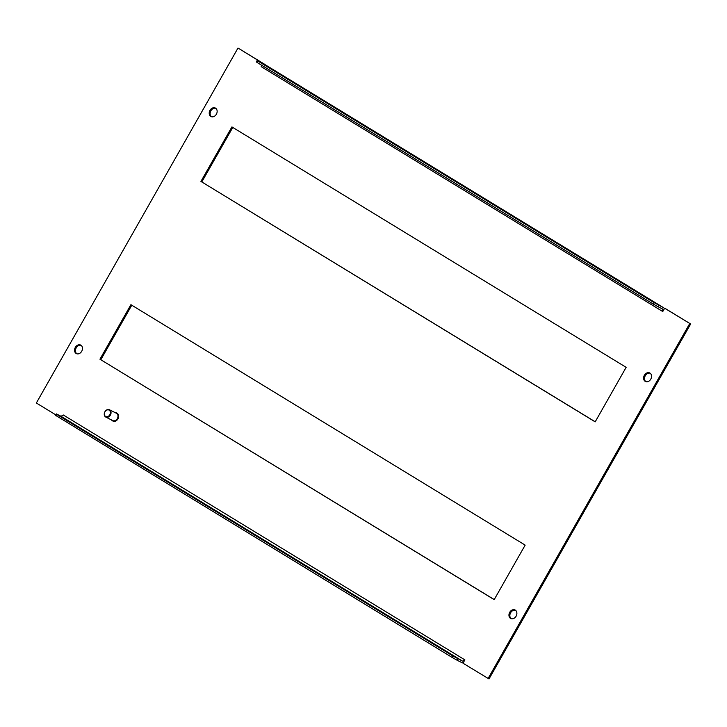 <?xml version="1.0" encoding="UTF-8"?>
<svg xmlns="http://www.w3.org/2000/svg" width="727" height="727" viewBox="0 0 727 727"><rect width="100%" height="100%" fill="white"/><g stroke="black" fill="none" stroke-linecap="round" stroke-linejoin="round"><path stroke-width="1.09" d="M75.326 347.379A4.771 3.735 -63.2 0 0 76.362 353.595A4.771 3.735 -63.2 0 0 81.851 351.014A4.771 3.735 -63.2 0 0 80.67 345.071A4.771 3.735 -63.2 0 0 75.326 347.379M81.106 345.334A4.771 3.735 -63.2 0 0 76.235 347.842A4.771 3.735 -63.2 0 0 76.844 353.785M209.985 110.34A4.771 3.735 -63.2 0 0 211.021 116.547A4.771 3.735 -63.2 0 0 216.51 113.975A4.771 3.735 -63.2 0 0 215.328 108.023A4.771 3.735 -63.2 0 0 209.985 110.34M215.765 108.296A4.771 3.735 -63.2 0 0 210.894 110.795A4.771 3.735 -63.2 0 0 211.502 116.738M200.934 181.423L595.177 421.86L626.147 367.335L231.904 126.907L200.934 181.423L595.222 421.787M232.776 127.434L201.842 181.877M99.944 359.202L494.187 599.639L525.158 545.123L130.915 304.686L99.944 359.202L494.224 599.566M131.778 305.213L100.853 359.665M644.376 375.259A4.771 3.735 -63.2 0 0 645.422 381.475A4.771 3.735 -63.2 0 0 650.91 378.894A4.771 3.735 -63.2 0 0 649.729 372.951A4.771 3.735 -63.2 0 0 644.376 375.259M650.156 373.215A4.771 3.735 -63.2 0 0 645.285 375.723A4.771 3.735 -63.2 0 0 645.894 381.666M509.718 612.307A4.771 3.735 -63.2 0 0 510.763 618.513A4.771 3.735 -63.2 0 0 516.252 615.933A4.771 3.735 -63.2 0 0 515.07 609.989A4.771 3.735 -63.2 0 0 509.718 612.307M515.498 610.262A4.771 3.735 -63.2 0 0 510.627 612.761A4.771 3.735 -63.2 0 0 511.235 618.704M262.083 62.849A3.817 2.372 121.4 0 0 261.993 62.786A3.817 2.372 121.4 0 0 261.884 62.731L257.185 60.359L256.377 61.777L256.84 62.304L652.91 303.85L653.718 302.423L663.433 307.612A3.817 2.372 -58.6 0 1 663.533 307.675A3.817 2.372 -58.6 0 1 664.305 308.821L664.642 308.23L665.55 308.684L690.65 323.997L488.998 678.963L462.99 663.197L464.88 659.88L462.59 661.161L452.876 655.972L452.067 657.399L55.534 415.326L56.342 413.908L61.041 416.28L63.331 414.999L464.88 659.88M55.797 414.863L36.35 403.003L238.002 48.037L263.919 63.958M264.01 63.803L263.047 63.431M238.002 48.037L263.101 63.34M452.876 655.972L56.806 414.426L55.997 415.853M56.806 414.426L56.342 413.908M457.883 658.789L457.074 660.216L452.067 657.399M463.326 662.606A3.817 2.372 -58.6 0 1 461.781 662.588L457.074 660.216M664.642 308.23L690.65 323.997M689.741 323.533L488.09 678.509M256.84 62.304L257.649 60.877L653.718 302.423M658.735 305.24L657.926 306.667L662.679 309.075M652.91 303.85L657.926 306.667M662.624 309.039L662.76 311.547L664.305 308.821M257.185 60.359L257.649 60.877M662.76 311.547L261.211 66.657L261.62 65.221M104.961 411.818A3.617 2.826 -63.2 0 0 107.042 416.753A3.617 2.826 -63.2 0 0 110.131 411.309A3.617 2.826 -63.2 0 0 104.961 411.818M104.906 411.755A4.089 3.199 116.8 0 1 109.486 409.774A4.089 3.199 116.8 0 1 110.504 414.872A4.089 3.199 116.8 0 1 105.806 417.08A4.089 3.199 116.8 0 1 104.906 411.755M109.486 409.774L116.429 413.272A4.089 3.199 116.8 0 1 117.447 418.37A4.089 3.199 116.8 0 1 112.74 420.579L105.806 417.08M112.776 420.969A4.435 3.471 -63.2 0 0 112.967 421.078A4.435 3.471 -63.2 0 0 118.056 418.679A4.435 3.471 -63.2 0 0 116.956 413.163A4.435 3.471 -63.2 0 0 116.765 413.072M115.239 412.672A4.435 3.471 116.8 0 1 116.584 412.972A4.435 3.471 116.8 0 1 117.683 418.488A4.435 3.471 116.8 0 1 112.585 420.888A4.435 3.471 116.8 0 1 111.549 419.979M61.041 416.28L462.59 661.161M261.884 62.731L663.433 307.612M261.993 62.786L663.533 307.675"/></g></svg>
